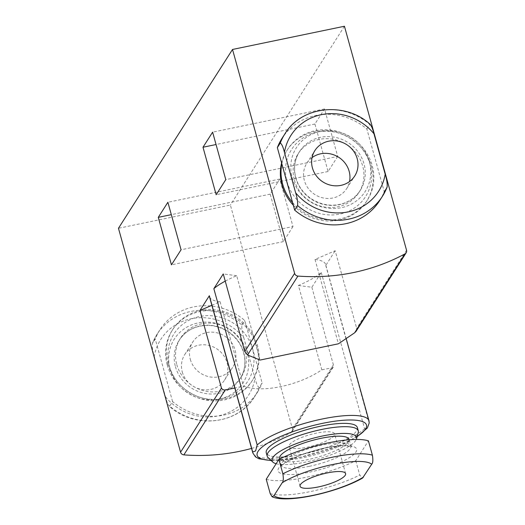 <?xml version="1.0" encoding="UTF-8"?>
<svg xmlns="http://www.w3.org/2000/svg" width="525" height="525" viewBox="0 0 525 525"><rect width="100%" height="100%" fill="white"/><g stroke="black" fill="none" stroke-linecap="round" stroke-linejoin="round"><path stroke-width="0.39" stroke-dasharray="2.62 1.97" d="M266.228 479.259A57.901 14.116 164.5 0 0 355.76 460.688L368.419 440.842M355.76 460.688L359.743 475.046L362.572 478.065M379.601 200.727A57.901 54.2 32.5 0 0 384.221 191.559L366.883 129.052A57.901 54.2 32.5 0 0 281.971 138.449M366.883 129.052L369.79 124.491A57.901 54.2 32.5 0 0 284.878 133.895M384.221 191.559L387.128 186.998M370.348 124.497L369.79 124.491M259.206 387.542A57.901 54.2 32.5 0 1 254.592 396.71L257.499 392.155A57.901 54.2 32.5 0 1 172.581 401.553L169.673 406.114A57.901 54.2 32.5 0 0 254.592 396.71C238.022 424.679 194.198 429.365 169.109 406.114L169.673 406.114C168.23 405.366 166.838 402.281 165.5 396.854L154.271 356.37C152.696 351.284 152.053 347.032 152.335 343.606L155.243 339.045A57.901 54.2 32.5 0 1 159.862 329.877A57.901 54.2 32.5 0 1 244.781 320.473L262.113 382.981L259.206 387.542C257.768 386.813 256.384 383.723 255.038 378.282L243.81 337.798A51.995 48.667 32.5 0 0 191.179 318.734A51.995 48.667 32.5 0 0 154.271 356.37M182.273 371.969A23.632 22.122 32.5 0 0 201.521 389.465A23.632 22.122 32.5 0 0 224.582 380.034A23.632 22.122 32.5 0 0 216.549 348.672A23.632 22.122 32.5 0 0 184.728 354.618A23.632 22.122 32.5 0 0 182.273 371.969M243.81 337.798C242.235 332.732 241.592 328.479 241.874 325.034A57.901 54.2 32.5 0 0 156.955 334.432L152.335 343.606A57.901 54.2 32.5 0 1 156.955 334.432L159.862 329.877M241.874 325.034L244.781 320.473M257.499 392.155A57.901 54.2 32.5 0 0 262.113 382.981M172.581 401.553L155.243 339.045M337.706 156.43L328.086 171.511L314.921 124.018L324.535 108.944L337.706 156.43L225.783 179.648M298.43 285.475L311.863 287.254L321.267 272.514A60.263 14.693 -15.5 0 1 298.43 285.475L321.818 369.81C298.449 385.79 261.627 393.291 243.475 386.065L234.826 388.08M311.863 287.254L333.388 364.855L333.224 367.133L332.338 367.776L321.818 369.81M251.56 448.429A201.377 188.495 32.5 0 0 290.948 432.659A3.544 3.321 32.5 0 0 292.484 428.977L230.383 205.052L118.466 228.27M344.439 26.25L230.383 205.052M356.114 331.249L356.685 328.322L335.167 250.727L315.026 259.468A60.263 14.693 -15.5 0 1 325.631 264.488A60.263 14.693 -15.5 0 1 325.762 265.466L335.167 250.727M369.213 423.012L325.762 265.466M321.267 272.514L364.606 428.781L367.336 428.033M292.976 226.551L283.362 241.625L270.191 194.138L279.805 179.064L292.976 226.551L181.059 249.769M211.864 305.294L220.093 301.724A60.263 14.693 -15.5 0 1 209.482 296.704M220.093 301.724L243.475 386.065M315.026 259.468L338.415 343.803M225.245 281.137A60.263 14.693 -15.5 0 1 236.683 275.717L260.072 360.052M236.683 275.717L223.25 273.938M293.317 205.196A47.27 44.244 32.5 0 0 366.608 201.318A47.27 44.244 32.5 0 0 350.556 138.6A47.27 44.244 32.5 0 0 286.906 150.478A47.27 44.244 32.5 0 0 281.59 162.907M167.941 363.989A47.27 44.244 32.5 0 0 206.43 398.98A47.27 44.244 32.5 0 0 252.558 380.126A47.27 44.244 32.5 0 0 236.499 317.402A47.27 44.244 32.5 0 0 172.856 329.287A47.27 44.244 32.5 0 0 167.941 363.989M357.361 427.54A47.27 11.524 -15.5 0 1 302.866 454.197A47.27 11.524 -15.5 0 1 266.26 452.806M328.086 171.511L216.169 194.723M314.921 124.018L216.044 144.532M324.535 108.944L212.618 132.162M283.362 241.625L171.439 264.843M270.191 194.138L171.321 214.646M279.805 179.064L167.888 202.276M176.781 364.586A36.041 33.738 32.5 0 0 206.135 391.269A36.041 33.738 32.5 0 0 241.303 376.891A36.041 33.738 32.5 0 0 229.058 329.063A36.041 33.738 32.5 0 0 180.528 338.126A36.041 33.738 32.5 0 0 176.781 364.586M169.378 366.122A43.857 41.048 32.5 0 0 241.526 388.697A43.857 41.048 32.5 0 0 221.839 317.704A43.857 41.048 32.5 0 0 169.378 366.122M167.265 365.039A47.27 44.244 32.5 0 0 205.761 400.037A47.27 44.244 32.5 0 0 251.888 381.176A47.27 44.244 32.5 0 0 235.83 318.452A47.27 44.244 32.5 0 0 172.187 330.337A47.27 44.244 32.5 0 0 167.265 365.039M292.596 202.598A47.27 44.244 32.5 0 0 367.283 200.268A47.27 44.244 32.5 0 0 351.225 137.55A47.27 44.244 32.5 0 0 287.582 149.428A47.27 44.244 32.5 0 0 281.833 163.787M287.011 181.709A43.857 41.048 32.5 0 0 359.159 204.284A43.857 41.048 32.5 0 0 339.472 133.291A43.857 41.048 32.5 0 0 287.011 181.709M294.413 180.173A36.041 33.738 32.5 0 0 323.767 206.857A36.041 33.738 32.5 0 0 358.936 192.478A36.041 33.738 32.5 0 0 346.69 144.651A36.041 33.738 32.5 0 0 298.161 153.713A36.041 33.738 32.5 0 0 294.413 180.173M190.319 359.349A23.632 22.122 32.5 0 0 209.567 376.845A23.632 22.122 32.5 0 0 232.634 367.415A23.632 22.122 32.5 0 0 224.602 336.053A23.632 22.122 32.5 0 0 192.78 341.992A23.632 22.122 32.5 0 0 190.319 359.349M312.034 157.631A23.632 22.122 32.5 0 0 306.836 163.19A23.632 22.122 32.5 0 0 304.375 180.541A23.632 22.122 32.5 0 0 323.623 198.043A23.632 22.122 32.5 0 0 346.684 188.613A23.632 22.122 32.5 0 0 349.532 181.552M268.111 457.597A47.27 11.524 164.5 0 0 303.785 457.511A47.27 11.524 164.5 0 0 358.247 432.6M276.137 463.733A43.857 10.69 164.5 0 0 305.963 462.02A43.857 10.69 164.5 0 0 356.298 439.451M279.53 458.64A36.041 8.787 164.5 0 0 307.44 459.703A36.041 8.787 164.5 0 0 348.994 439.379M289.426 444.819A23.632 5.762 -15.5 0 1 313.294 433.834A23.632 5.762 -15.5 0 1 334.589 433.86A23.632 5.762 -15.5 0 1 313.353 445.725A23.632 5.762 -15.5 0 1 289.039 446.493A23.632 5.762 -15.5 0 1 289.426 444.819M309.612 472.146A40.766 9.942 164.5 0 0 354.624 447.07A40.766 9.942 164.5 0 0 287.746 460.943A40.766 9.942 164.5 0 0 309.612 472.146M270.211 493.618A57.901 14.116 164.5 0 0 359.743 475.046M292.176 177.601A40.766 38.161 32.5 0 0 359.244 198.581A40.766 38.161 32.5 0 0 340.942 132.589A40.766 38.161 32.5 0 0 292.176 177.601M165.5 396.854A51.995 48.667 32.5 0 0 218.131 415.918A51.995 48.667 32.5 0 0 255.038 378.282M170.067 369.023A40.766 38.161 32.5 0 0 237.136 390.003A40.766 38.161 32.5 0 0 218.833 324.017A40.766 38.161 32.5 0 0 170.067 369.023M333.388 364.855L292.484 428.977M406.534 250.176L356.685 328.322M364.606 428.781A60.263 14.693 -15.5 0 1 301.389 454.342A60.263 14.693 -15.5 0 1 252.82 452.963M368.97 420.755A60.263 14.693 -15.5 0 1 369.101 421.733M357.184 436.419A56.72 13.827 -15.5 0 1 270.985 460.32M332.338 367.776L290.948 432.659M175.442 366.693A36.041 33.738 32.5 0 0 204.789 393.376A36.041 33.738 32.5 0 0 239.958 378.998A36.041 33.738 32.5 0 0 227.719 331.17A36.041 33.738 32.5 0 0 179.189 340.226A36.041 33.738 32.5 0 0 175.442 366.693M295.752 178.073A36.041 33.738 32.5 0 0 325.106 204.757A36.041 33.738 32.5 0 0 360.275 190.372A36.041 33.738 32.5 0 0 348.036 142.551A36.041 33.738 32.5 0 0 299.506 151.607A36.041 33.738 32.5 0 0 295.752 178.073M309.277 466.331A36.041 8.787 164.5 0 0 350.831 446.001A36.041 8.787 164.5 0 0 313.753 447.169A36.041 8.787 164.5 0 0 281.367 465.268A36.041 8.787 164.5 0 0 309.277 466.331M346.205 338.684L325.631 264.488M271.261 460.583L300.707 457.196L340.154 445.213L357.079 436.78M333.224 367.133L292.117 431.583M241.303 376.891L239.958 378.998C243.961 372.606 245.516 365.531 244.617 357.768C243.016 346.854 237.412 338.126 227.798 331.583C220.887 327.187 213.465 325.139 205.524 325.441C194.014 326.261 185.233 331.19 179.189 340.226L180.528 338.126M251.888 381.176L252.558 380.126M172.187 330.337L172.856 329.287M366.608 201.318L367.283 200.268M286.906 150.478L287.582 149.428M358.936 192.478L360.275 190.372C356.173 196.698 350.411 201.088 342.989 203.543C332.423 206.692 322.14 205.288 312.152 199.336C303.909 193.994 298.469 186.795 295.831 177.739C293.383 168.256 294.604 159.541 299.506 151.607L298.161 153.713M224.582 380.034L232.634 367.415M184.728 354.618L192.78 341.992M346.684 188.613L354.736 175.987M306.836 163.19L314.888 150.57M279.641 459.034L281.38 466.351C280.225 466.325 283.52 463.988 291.277 459.349C297.668 456.146 305.287 453.285 314.14 450.772C331.925 445.095 351.658 445.338 351.383 446.939L349.105 439.773M345.614 473.616L334.589 433.86M300.064 486.248L289.039 446.493"/><path stroke-width="0.79" d="M372.402 455.201L368.419 440.842A57.901 14.116 164.5 0 0 278.887 459.414L266.228 479.259L270.211 493.618L272.075 496.716C287.004 503.882 338.1 492.161 362.572 478.065L371.707 464.218C372.927 463.116 373.163 460.11 372.402 455.201A57.901 14.116 164.5 0 0 282.87 473.773C283.625 478.695 283.388 481.701 282.168 482.79L273.971 495.646L272.075 496.716M278.887 459.414L282.87 473.773M327.311 472.92A23.632 5.762 -15.5 0 1 345.614 473.616A23.632 5.762 -15.5 0 1 324.378 485.481A23.632 5.762 -15.5 0 1 300.064 486.248A23.632 5.762 -15.5 0 1 300.451 484.575A23.632 5.762 -15.5 0 1 327.311 472.92M294.683 210.131A57.901 54.2 32.5 0 0 379.601 200.727L382.508 196.173A57.901 54.2 32.5 0 0 387.128 186.998L382.508 196.173A57.901 54.2 32.5 0 1 297.59 205.57L294.683 210.131L277.351 147.623L280.258 143.062C281.702 143.804 283.093 146.895 284.432 152.322L295.654 192.806C297.229 197.892 297.878 202.145 297.59 205.57M370.355 124.491C345.266 101.24 301.442 105.925 284.878 133.895L281.971 138.449A57.901 54.2 32.5 0 0 277.351 147.623M387.128 186.998C387.411 183.553 386.761 179.301 385.192 174.234L373.964 133.75C372.619 128.31 371.227 125.219 369.79 124.491M312.428 167.921A23.632 22.122 32.5 0 0 331.675 185.417A23.632 22.122 32.5 0 0 354.736 175.987A23.632 22.122 32.5 0 0 346.71 144.631A23.632 22.122 32.5 0 0 314.888 150.57A23.632 22.122 32.5 0 0 312.428 167.921M406.534 250.176L344.439 26.25L232.516 49.462L294.617 273.387A3.544 3.321 32.5 0 0 297.911 276.071A201.377 188.495 32.5 0 0 405.005 253.857A3.544 3.321 32.5 0 0 406.534 250.176M357.079 436.78L367.336 428.033L369.213 423.012L368.97 420.755L346.205 338.684M216.169 194.723L225.783 179.648L212.618 132.162L202.998 147.236L216.169 194.723M294.617 273.387L244.768 351.54L223.25 273.938L213.846 288.678A60.263 14.693 -15.5 0 1 225.245 281.137M232.516 49.462L118.466 228.27L180.561 452.196A3.544 3.321 32.5 0 0 183.862 454.873A201.377 188.495 32.5 0 0 251.56 448.429M234.826 388.08L224.497 390.062L222.548 389.543L221.465 388.067L199.946 310.465L211.864 305.294M213.846 288.678L257.184 444.944L255.616 450.936L252.689 451.992L209.35 295.726L199.946 310.465M171.439 264.843L181.059 249.769L167.888 202.276L158.274 217.357L171.439 264.843M252.689 451.992A60.263 14.693 -15.5 0 0 252.82 452.963L209.482 296.704A60.263 14.693 -15.5 0 1 209.35 295.726M244.768 351.54L247.583 354.972L260.072 360.052L338.415 343.803L354.67 332.765L356.114 331.249L406.166 252.781M281.59 162.907A47.27 44.244 32.5 0 0 281.991 185.187A47.27 44.244 32.5 0 0 293.317 205.196M267.179 456.12L266.26 452.806A47.27 11.524 -15.5 0 1 267.041 449.459A47.27 11.524 -15.5 0 1 314.77 427.501A47.27 11.524 -15.5 0 1 357.361 427.54L358.28 430.854A47.27 11.524 164.5 0 0 309.652 432.383A47.27 11.524 164.5 0 0 267.179 456.12A47.27 11.524 164.5 0 0 268.111 457.597L272.862 462.098A43.857 10.69 164.5 0 0 276.137 463.733M216.044 144.532L202.998 147.236M171.321 214.646L158.274 217.357M281.833 163.787A47.27 44.244 32.5 0 0 282.66 184.137A47.27 44.244 32.5 0 0 292.596 202.598M349.532 181.552A23.632 22.122 32.5 0 0 338.658 157.251A23.632 22.122 32.5 0 0 312.034 157.631M356.298 439.451A43.857 10.69 164.5 0 0 356.488 438.907L358.247 432.6A47.27 11.524 164.5 0 0 358.28 430.854M356.488 438.907A43.857 10.69 164.5 0 0 311.404 438.703A43.857 10.69 164.5 0 0 272.862 462.098M349.105 439.773L348.994 439.379A36.041 8.787 164.5 0 0 311.916 440.541A36.041 8.787 164.5 0 0 279.53 458.64L279.641 459.034M371.707 464.218A51.995 12.679 164.5 0 0 332.679 464.507A51.995 12.679 164.5 0 0 282.168 482.79M273.971 495.646A51.995 12.679 164.5 0 0 312.998 495.357A51.995 12.679 164.5 0 0 363.503 477.074M284.878 133.895A57.901 54.2 32.5 0 0 280.258 143.062M373.964 133.75A51.995 48.667 32.5 0 0 321.333 114.686A51.995 48.667 32.5 0 0 284.432 152.322M295.654 192.806A51.995 48.667 32.5 0 0 348.285 211.87A51.995 48.667 32.5 0 0 385.192 174.234M221.465 388.067L180.561 452.196M257.184 444.944A60.263 14.693 -15.5 0 1 320.401 419.383A60.263 14.693 -15.5 0 1 368.97 420.755M270.985 460.32A56.72 13.827 -15.5 0 1 258.09 451.316A56.72 13.827 -15.5 0 1 332.948 421.477A56.72 13.827 -15.5 0 1 357.184 436.419M297.911 276.071L247.583 354.972M225.245 389.99L183.862 454.873M405.005 253.857L354.67 332.765M252.82 452.963L255.498 456.875L258.877 458.745L271.261 460.583"/></g></svg>
